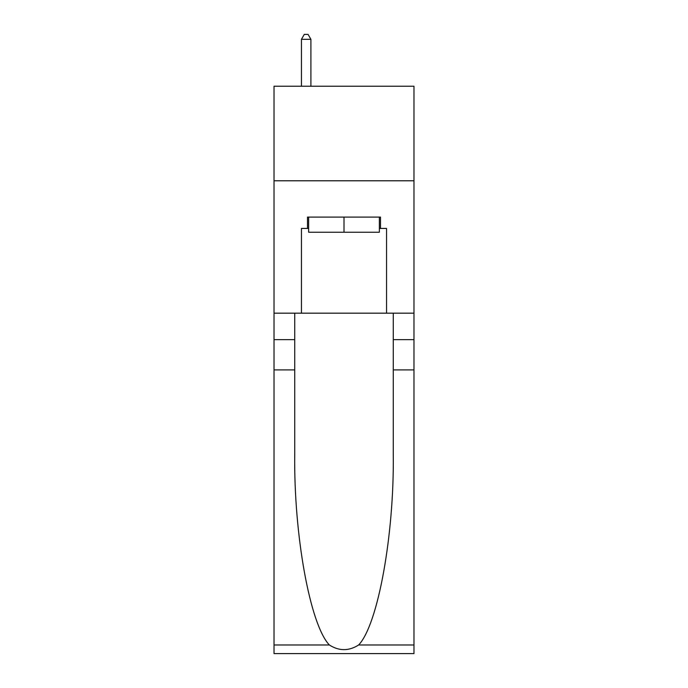<?xml version="1.0" encoding="UTF-8"?>
<svg xmlns="http://www.w3.org/2000/svg" width="688" height="688" viewBox="0 0 688 688"><rect width="100%" height="100%" fill="white"/><g stroke="black" fill="none" stroke-linecap="round" stroke-linejoin="round"><path stroke-width="1.03" d="M413.978 180.781L413.978 86.224L274.022 86.224L274.022 180.781L413.978 180.781L413.978 313.169L386.553 313.169L386.553 228.442L380.498 228.442L380.498 217.098L307.502 217.098L307.502 228.442L308.637 228.442M379.363 217.098L379.363 232.226L308.637 232.226L308.637 217.098M344 217.098L344 232.226M358.637 644.974L413.978 644.974L413.978 653.6L274.022 653.6L274.022 369.912L294.731 369.912L294.731 454.252C293.724 534.868 310.082 624.919 329.363 644.974C339.115 651.192 348.868 651.192 358.637 644.974C377.918 624.919 394.276 534.868 393.269 454.252L393.269 313.169M393.269 369.912L413.978 369.912L413.978 313.169M274.022 369.912L274.022 180.781M294.731 313.169L294.731 369.912M413.978 644.974L413.978 369.912M274.022 313.169L301.447 313.169L301.447 228.442L307.502 228.442M301.447 313.169L386.553 313.169M379.363 228.442L380.498 228.442M310.899 86.224L310.899 39.319L301.447 39.319L301.447 86.224M301.447 39.319L304.285 34.4L308.069 34.4L310.899 39.319M393.269 339.648L413.978 339.648M294.731 339.648L274.022 339.648M274.022 644.974L329.363 644.974"/></g></svg>

